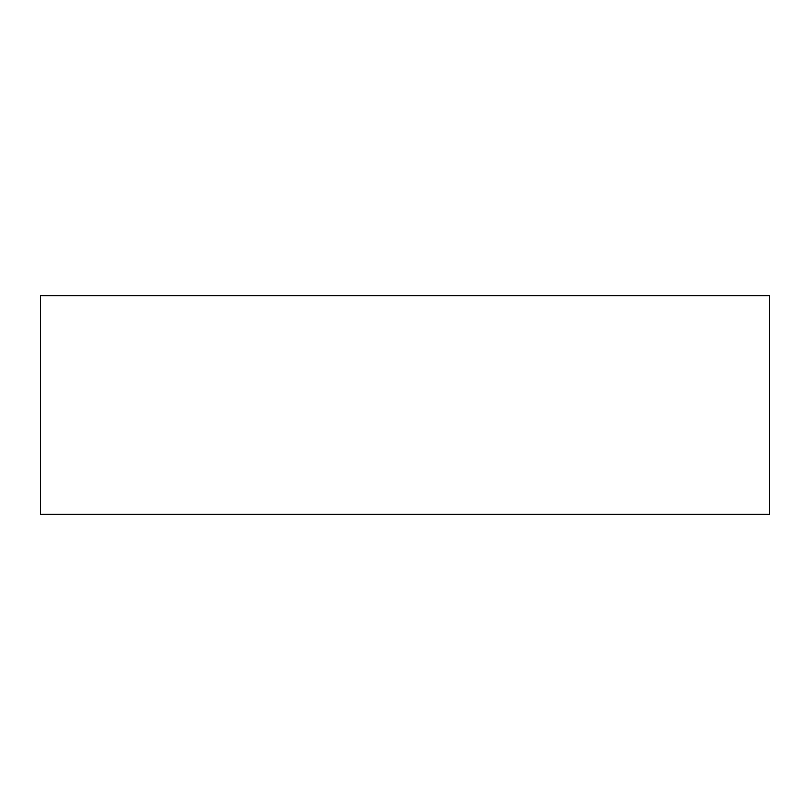 <?xml version="1.0" encoding="UTF-8"?>
<svg xmlns="http://www.w3.org/2000/svg" width="810" height="810" viewBox="0 0 810 810"><rect width="100%" height="100%" fill="white"/><g stroke="black" fill="none" stroke-linecap="round" stroke-linejoin="round"><path stroke-width="1.21" d="M40.5 295.65L40.5 514.35L769.5 514.35L769.5 295.65L40.5 295.65"/></g></svg>
